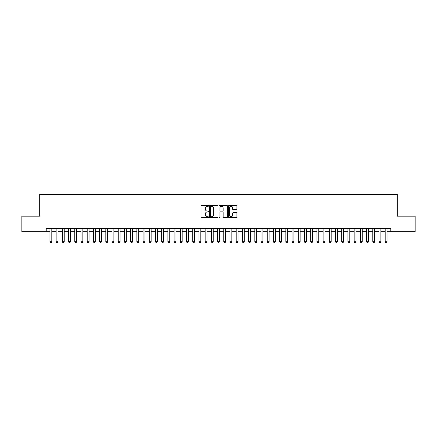 <?xml version="1.0" encoding="UTF-8"?>
<svg xmlns="http://www.w3.org/2000/svg" width="437" height="437" viewBox="0 0 437 437"><rect width="100%" height="100%" fill="white"/><g stroke="black" fill="none" stroke-linecap="round" stroke-linejoin="round"><path stroke-width="0.66" d="M208.569 205.849A0.426 0.426 0 0 0 208.138 205.423L201.665 205.423A0.612 0.612 0 0 0 201.058 206.029L201.058 216.998A0.612 0.612 0 0 0 201.665 217.61L208.138 217.61A0.426 0.426 0 0 0 208.569 217.184A0.426 0.426 0 0 0 208.138 216.757L207.302 216.757A1.95 1.95 0 0 1 205.352 214.807L205.352 213.89A1.95 1.95 0 0 1 207.302 211.94L208.138 211.94A0.426 0.426 0 0 0 208.569 211.513A0.426 0.426 0 0 0 208.138 211.087L207.302 211.087A1.95 1.95 0 0 1 205.352 209.137L205.352 208.225A1.95 1.95 0 0 1 207.302 206.275L208.138 206.275A0.426 0.426 0 0 0 208.569 205.849M236.308 209.716A0.612 0.612 0 0 0 236.92 209.11L236.92 206.029A0.612 0.612 0 0 0 236.308 205.423L229.119 205.423A0.612 0.612 0 0 0 228.507 206.029L228.507 216.998A0.612 0.612 0 0 0 229.119 217.61L236.308 217.61A0.612 0.612 0 0 0 236.92 216.998L236.92 213.283A0.612 0.612 0 0 0 236.308 212.672L233.232 212.672A0.612 0.612 0 0 0 232.621 213.283L232.621 215.124A1.628 1.628 0 0 1 230.993 216.757A1.628 1.628 0 0 1 229.365 215.124L229.365 207.903A1.628 1.628 0 0 1 230.993 206.275A1.628 1.628 0 0 1 232.621 207.903L232.621 209.11A0.612 0.612 0 0 0 233.232 209.716L236.308 209.716M46.218 231.692L21.85 231.692L21.85 216.173L39.701 216.173L39.701 194.443L397.299 194.443L397.299 216.173L415.15 216.173L415.15 231.692L390.782 231.692L390.782 228.589L46.218 228.589L46.218 231.692L49.944 231.692M217.965 206.029A0.612 0.612 0 0 0 217.358 205.423L210.164 205.423A0.612 0.612 0 0 0 209.558 206.029L209.558 216.998A0.612 0.612 0 0 0 210.164 217.61L217.358 217.61A0.612 0.612 0 0 0 217.965 216.998L217.965 206.029M219.642 205.423L226.836 205.423A0.612 0.612 0 0 1 227.442 206.029L227.442 216.998A0.612 0.612 0 0 1 226.836 217.61L223.755 217.61A0.612 0.612 0 0 1 223.149 216.998L223.149 212.551A0.612 0.612 0 0 0 222.537 211.94L220.494 211.94A0.612 0.612 0 0 0 219.887 212.551L219.887 217.184A0.426 0.426 0 0 1 219.461 217.61A0.426 0.426 0 0 1 219.035 217.184L219.035 206.029A0.612 0.612 0 0 1 219.642 205.423M51.806 231.692L56.149 231.692M58.012 231.692L62.36 231.692M64.223 231.692L68.565 231.692M70.428 231.692L74.776 231.692M76.639 231.692L80.987 231.692M82.85 231.692L87.192 231.692M89.055 231.692L93.403 231.692M95.266 231.692L99.609 231.692M101.471 231.692L105.82 231.692M107.682 231.692L112.025 231.692M113.888 231.692L118.236 231.692M120.099 231.692L124.441 231.692M126.304 231.692L130.652 231.692M132.515 231.692L136.857 231.692M138.72 231.692L143.068 231.692M144.931 231.692L149.279 231.692M151.142 231.692L155.485 231.692M157.347 231.692L161.695 231.692M163.558 231.692L167.901 231.692M169.764 231.692L174.112 231.692M175.974 231.692L180.317 231.692M182.18 231.692L186.528 231.692M188.391 231.692L192.733 231.692M194.596 231.692L198.944 231.692M200.807 231.692L205.15 231.692M207.012 231.692L211.361 231.692M213.223 231.692L217.571 231.692M219.429 231.692L223.777 231.692M225.639 231.692L229.988 231.692M231.85 231.692L236.193 231.692M238.056 231.692L242.404 231.692M244.267 231.692L248.609 231.692M250.472 231.692L254.82 231.692M256.683 231.692L261.026 231.692M262.888 231.692L267.236 231.692M269.099 231.692L273.442 231.692M275.305 231.692L279.653 231.692M281.515 231.692L285.858 231.692M287.721 231.692L292.069 231.692M293.932 231.692L298.28 231.692M300.143 231.692L304.485 231.692M306.348 231.692L310.696 231.692M312.559 231.692L316.901 231.692M318.764 231.692L323.112 231.692M324.975 231.692L329.318 231.692M331.18 231.692L335.529 231.692M337.391 231.692L341.734 231.692M343.597 231.692L347.945 231.692M349.808 231.692L354.15 231.692M356.013 231.692L360.361 231.692M362.224 231.692L366.572 231.692M368.435 231.692L372.777 231.692M374.64 231.692L378.988 231.692M380.851 231.692L385.194 231.692M387.056 231.692L390.782 231.692M210.836 206.275A0.426 0.426 0 0 0 210.41 206.701L210.41 216.331A0.426 0.426 0 0 0 210.836 216.757L211.721 216.757A1.95 1.95 0 0 0 213.671 214.807L213.671 208.225A1.95 1.95 0 0 0 211.721 206.275L210.836 206.275M223.149 207.936A1.628 1.628 0 0 0 221.515 206.308A1.628 1.628 0 0 0 219.887 207.936L219.887 210.481A0.612 0.612 0 0 0 220.494 211.087L222.537 211.087A0.612 0.612 0 0 0 223.149 210.481L223.149 207.936M51.806 228.589L51.806 241.748L51.342 242.557L50.408 242.557L49.944 241.748L49.944 228.589M49.944 241.748L51.806 241.748M58.012 228.589L58.012 241.748L57.547 242.557L56.619 242.557L56.149 241.748L56.149 228.589M56.149 241.748L58.012 241.748M64.223 228.589L64.223 241.748L63.758 242.557L62.824 242.557L62.36 241.748L62.36 228.589M62.36 241.748L64.223 241.748M70.428 228.589L70.428 241.748L69.964 242.557L69.035 242.557L68.565 241.748L68.565 228.589M68.565 241.748L70.428 241.748M76.639 228.589L76.639 241.748L76.175 242.557L75.24 242.557L74.776 241.748L74.776 228.589M74.776 241.748L76.639 241.748M82.85 228.589L82.85 241.748L82.38 242.557L81.451 242.557L80.987 241.748L80.987 228.589M80.987 241.748L82.85 241.748M89.055 228.589L89.055 241.748L88.591 242.557L87.657 242.557L87.192 241.748L87.192 228.589M87.192 241.748L89.055 241.748M95.266 228.589L95.266 241.748L94.796 242.557L93.868 242.557L93.403 241.748L93.403 228.589M93.403 241.748L95.266 241.748M101.471 228.589L101.471 241.748L101.007 242.557L100.073 242.557L99.609 241.748L99.609 228.589M99.609 241.748L101.471 241.748M107.682 228.589L107.682 241.748L107.212 242.557L106.284 242.557L105.82 241.748L105.82 228.589M105.82 241.748L107.682 241.748M113.888 228.589L113.888 241.748L113.423 242.557L112.495 242.557L112.025 241.748L112.025 228.589M112.025 241.748L113.888 241.748M120.099 228.589L120.099 241.748L119.634 242.557L118.7 242.557L118.236 241.748L118.236 228.589M118.236 241.748L120.099 241.748M126.304 228.589L126.304 241.748L125.84 242.557L124.911 242.557L124.441 241.748L124.441 228.589M124.441 241.748L126.304 241.748M132.515 228.589L132.515 241.748L132.05 242.557L131.116 242.557L130.652 241.748L130.652 228.589M130.652 241.748L132.515 241.748M138.72 228.589L138.72 241.748L138.256 242.557L137.327 242.557L136.857 241.748L136.857 228.589M136.857 241.748L138.72 241.748M144.931 228.589L144.931 241.748L144.467 242.557L143.533 242.557L143.068 241.748L143.068 228.589M143.068 241.748L144.931 241.748M151.142 228.589L151.142 241.748L150.672 242.557L149.744 242.557L149.279 241.748L149.279 228.589M149.279 241.748L151.142 241.748M157.347 228.589L157.347 241.748L156.883 242.557L155.949 242.557L155.485 241.748L155.485 228.589M155.485 241.748L157.347 241.748M163.558 228.589L163.558 241.748L163.088 242.557L162.16 242.557L161.695 241.748L161.695 228.589M161.695 241.748L163.558 241.748M169.764 228.589L169.764 241.748L169.299 242.557L168.365 242.557L167.901 241.748L167.901 228.589M167.901 241.748L169.764 241.748M175.974 228.589L175.974 241.748L175.505 242.557L174.576 242.557L174.112 241.748L174.112 228.589M174.112 241.748L175.974 241.748M182.18 228.589L182.18 241.748L181.716 242.557L180.787 242.557L180.317 241.748L180.317 228.589M180.317 241.748L182.18 241.748M188.391 228.589L188.391 241.748L187.926 242.557L186.992 242.557L186.528 241.748L186.528 228.589M186.528 241.748L188.391 241.748M194.596 228.589L194.596 241.748L194.132 242.557L193.203 242.557L192.733 241.748L192.733 228.589M192.733 241.748L194.596 241.748M200.807 228.589L200.807 241.748L200.343 242.557L199.409 242.557L198.944 241.748L198.944 228.589M198.944 241.748L200.807 241.748M207.012 228.589L207.012 241.748L206.548 242.557L205.619 242.557L205.15 241.748L205.15 228.589M205.15 241.748L207.012 241.748M213.223 228.589L213.223 241.748L212.759 242.557L211.825 242.557L211.361 241.748L211.361 228.589M211.361 241.748L213.223 241.748M219.429 228.589L219.429 241.748L218.964 242.557L218.036 242.557L217.571 241.748L217.571 228.589M217.571 241.748L219.429 241.748M225.639 228.589L225.639 241.748L225.175 242.557L224.241 242.557L223.777 241.748L223.777 228.589M223.777 241.748L225.639 241.748M231.85 228.589L231.85 241.748L231.381 242.557L230.452 242.557L229.988 241.748L229.988 228.589M229.988 241.748L231.85 241.748M238.056 228.589L238.056 241.748L237.591 242.557L236.657 242.557L236.193 241.748L236.193 228.589M236.193 241.748L238.056 241.748M244.267 228.589L244.267 241.748L243.797 242.557L242.868 242.557L242.404 241.748L242.404 228.589M242.404 241.748L244.267 241.748M250.472 228.589L250.472 241.748L250.008 242.557L249.074 242.557L248.609 241.748L248.609 228.589M248.609 241.748L250.472 241.748M256.683 228.589L256.683 241.748L256.213 242.557L255.284 242.557L254.82 241.748L254.82 228.589M254.82 241.748L256.683 241.748M262.888 228.589L262.888 241.748L262.424 242.557L261.495 242.557L261.026 241.748L261.026 228.589M261.026 241.748L262.888 241.748M269.099 228.589L269.099 241.748L268.635 242.557L267.701 242.557L267.236 241.748L267.236 228.589M267.236 241.748L269.099 241.748M275.305 228.589L275.305 241.748L274.84 242.557L273.912 242.557L273.442 241.748L273.442 228.589M273.442 241.748L275.305 241.748M281.515 228.589L281.515 241.748L281.051 242.557L280.117 242.557L279.653 241.748L279.653 228.589M279.653 241.748L281.515 241.748M287.721 228.589L287.721 241.748L287.256 242.557L286.328 242.557L285.858 241.748L285.858 228.589M285.858 241.748L287.721 241.748M293.932 228.589L293.932 241.748L293.467 242.557L292.533 242.557L292.069 241.748L292.069 228.589M292.069 241.748L293.932 241.748M300.143 228.589L300.143 241.748L299.673 242.557L298.744 242.557L298.28 241.748L298.28 228.589M298.28 241.748L300.143 241.748M306.348 228.589L306.348 241.748L305.884 242.557L304.95 242.557L304.485 241.748L304.485 228.589M304.485 241.748L306.348 241.748M312.559 228.589L312.559 241.748L312.089 242.557L311.16 242.557L310.696 241.748L310.696 228.589M310.696 241.748L312.559 241.748M318.764 228.589L318.764 241.748L318.3 242.557L317.366 242.557L316.901 241.748L316.901 228.589M316.901 241.748L318.764 241.748M324.975 228.589L324.975 241.748L324.505 242.557L323.577 242.557L323.112 241.748L323.112 228.589M323.112 241.748L324.975 241.748M331.18 228.589L331.18 241.748L330.716 242.557L329.788 242.557L329.318 241.748L329.318 228.589M329.318 241.748L331.18 241.748M337.391 228.589L337.391 241.748L336.927 242.557L335.993 242.557L335.529 241.748L335.529 228.589M335.529 241.748L337.391 241.748M343.597 228.589L343.597 241.748L343.132 242.557L342.204 242.557L341.734 241.748L341.734 228.589M341.734 241.748L343.597 241.748M349.808 228.589L349.808 241.748L349.343 242.557L348.409 242.557L347.945 241.748L347.945 228.589M347.945 241.748L349.808 241.748M356.013 228.589L356.013 241.748L355.549 242.557L354.62 242.557L354.15 241.748L354.15 228.589M354.15 241.748L356.013 241.748M362.224 228.589L362.224 241.748L361.76 242.557L360.825 242.557L360.361 241.748L360.361 228.589M360.361 241.748L362.224 241.748M368.435 228.589L368.435 241.748L367.965 242.557L367.036 242.557L366.572 241.748L366.572 228.589M366.572 241.748L368.435 241.748M374.64 228.589L374.64 241.748L374.176 242.557L373.242 242.557L372.777 241.748L372.777 228.589M372.777 241.748L374.64 241.748M380.851 228.589L380.851 241.748L380.381 242.557L379.453 242.557L378.988 241.748L378.988 228.589M378.988 241.748L380.851 241.748M387.056 228.589L387.056 241.748L386.592 242.557L385.658 242.557L385.194 241.748L385.194 228.589M385.194 241.748L387.056 241.748"/></g></svg>
